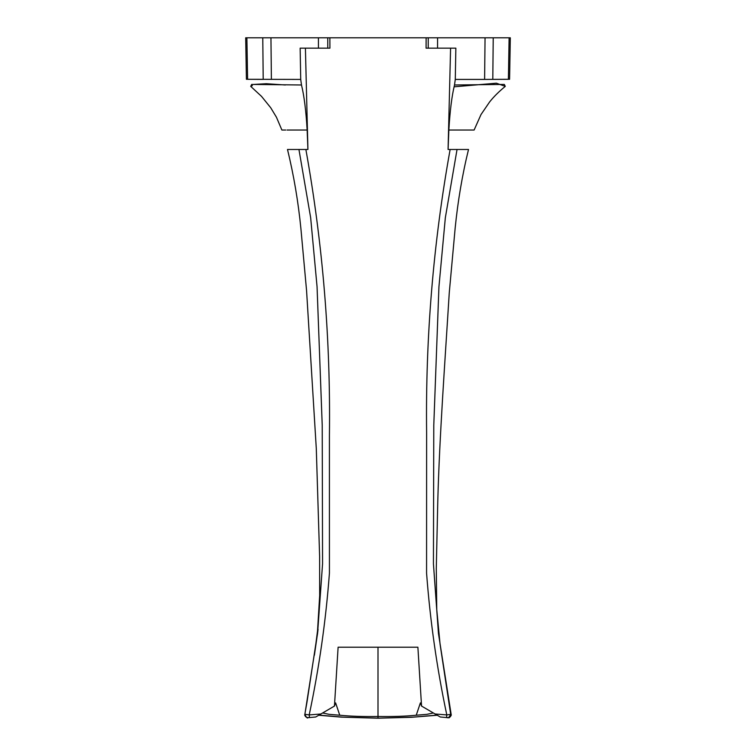 <?xml version="1.0" encoding="UTF-8"?>
<svg xmlns="http://www.w3.org/2000/svg" width="756" height="756" viewBox="0 0 756 756"><rect width="100%" height="100%" fill="white"/><g stroke="black" fill="none" stroke-linecap="round" stroke-linejoin="round"><path stroke-width="1.13" d="M322.717 712.993L329.134 714.335L339.746 715.223L335.626 702.9L334.454 706.066L315.715 717L309.478 717.548L315.715 717M307.919 149.48L307.144 130.032C306.019 110.773 304.139 95.757 301.483 84.984L300.718 79.418L300.141 48.167L305.415 48.167L307.919 149.48L305.868 149.48C322.84 244.103 330.693 339.586 329.418 435.919L329.427 573.095C325.864 620.799 319.117 668.068 309.204 714.921L304.876 714.288C304.848 716.348 305.868 717.435 307.919 717.567L309.478 717.548L309.204 714.921L321.054 713.976M448.062 717.557C450.113 717.435 451.134 716.348 451.105 714.288L446.796 714.921L446.522 717.548L448.062 717.557M436.921 715.129L413.163 717.142L378.69 718.124L342.855 717.142L319.079 715.129M334.454 706.066L338.112 647.221L417.888 647.221L421.546 706.066L440.266 717L446.522 717.538C448.979 718.276 450.368 717.255 450.699 714.505L440.068 644.178L436.76 609.667L436.288 568.644L437.771 501.606C439.472 436.599 444.982 361.614 449.272 292.676L455.15 228.218C457.852 201.049 462.303 174.806 468.512 149.48L449.215 149.48M440.266 717.009L446.522 717.548M455.991 149.48L457.04 149.48L445.341 217.728L438.943 286.741L433.783 425.241L433.434 563.844L438.461 633.575L451.285 715.214M304.876 714.288L317.567 633.509L322.566 563.796L322.217 425.203L317.057 286.722L310.659 217.719L298.941 149.48L287.488 149.48L305.868 149.48M450.585 48.167L448.081 149.48L448.856 130.032L474.116 130.032L448.856 130.032C449.981 110.773 451.861 95.757 454.517 84.984L504.328 84.426L505.273 86.373L496.361 83.188L454.091 86.808M305.415 48.167L313.693 48.167M319.315 48.167L329.918 48.167L329.871 37.8L426.129 37.8L426.082 48.167L455.859 48.167L455.282 79.418L454.517 84.984M287.025 130.032L306.964 130.032M302.041 130.032L297.959 130.032M295.369 130.032L294.462 130.032M292.213 130.032L289.964 130.032M285.702 130.032L281.884 130.032L276.441 117.218L270.714 107.739L261.529 96.381L250.727 86.382L251.672 84.426L301.483 84.984M299.036 149.48L299.99 149.48M301.606 149.48L303.043 149.48M450.122 149.48L451.228 149.48M452.797 149.48L454.592 149.48M457.059 149.48L468.512 149.48M285.371 84.984L266.301 83.708L253.279 84.455M252.381 85.617L250.727 86.382M300.141 48.167L327.783 48.167L327.764 37.8L245.691 37.8L246.418 79.276L247.609 79.295L246.418 79.276L245.691 37.8M421.546 706.066L420.374 702.9L416.244 715.223C405.755 716.291 393.007 716.707 378 716.48L378 647.221M510.309 37.8L509.582 79.276L508.391 79.295L509.582 79.276L510.309 37.8L426.129 37.8M329.871 37.8L318.427 37.8L318.446 48.167M428.217 48.167L428.236 37.8L437.573 37.8L437.554 48.167M339.746 715.223C350.236 716.291 362.984 716.707 378 716.48L378 718.124M433.282 712.993L426.894 714.335L416.244 715.223M509.119 37.8L508.391 79.295L484.615 79.418L455.282 79.418L484.615 79.418L485.05 37.8M300.718 79.418L247.609 79.295L246.881 37.8M434.955 713.976L446.796 714.921C436.883 668.068 430.136 620.799 426.573 573.095L426.62 432.829C425.448 337.526 433.282 243.073 450.132 149.48L448.081 149.48M508.391 79.295L492.799 79.399L493.224 37.8M247.609 79.295L263.201 79.399L262.776 37.8M270.95 37.8L271.385 79.418M318.871 715.252L341.362 717.132L378 718.2L411.699 717.283L437.138 715.252M450.699 714.505L448.686 717.642C449.196 718.294 450.009 717.189 451.134 714.325M304.848 714.325C306.388 717.52 307.427 718.635 307.957 717.671L309.478 717.548M307.021 701.889L304.687 715.223M505.273 86.373C498.922 91.58 493.706 96.768 489.623 101.937L481.014 114.534L474.116 130.032M307.03 701.842L318.068 629.247M317.936 630.343L317.832 631.298M317.775 631.704L314.392 655.206L317.539 630.816L319.675 595.501L319.618 556.482L316.291 448.535L306.567 290.606L300.935 228.945C298.27 201.795 293.791 175.307 287.488 149.48"/></g></svg>
